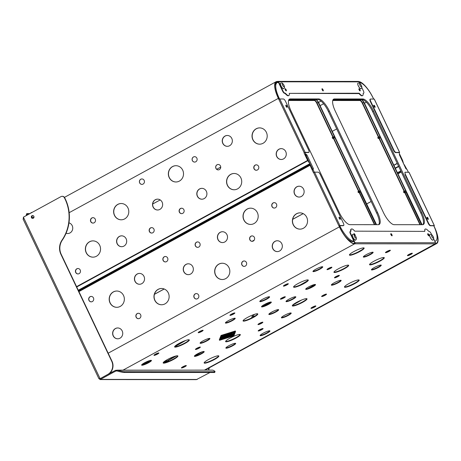 <?xml version="1.0" encoding="UTF-8"?>
<svg xmlns="http://www.w3.org/2000/svg" width="461" height="461" viewBox="0 0 461 461"><rect width="100%" height="100%" fill="white"/><g stroke="black" fill="none" stroke-linecap="round" stroke-linejoin="round"><path stroke-width="0.69" d="M283.676 88.702A3.175 1.026 -118.7 0 1 283.653 88.714A3.175 1.026 -118.7 0 1 281.233 86.42A3.175 1.026 -118.7 0 1 280.611 83.141A3.175 1.026 -118.7 0 1 280.628 83.13M355.546 240.06L355.523 240.072A1.735 0.559 -118.7 0 1 355.46 240.118A1.735 0.559 -118.7 0 1 355.154 240.077L355.154 240.077C353.034 238.251 352.146 236.389 352.481 234.499L352.504 234.488M355.523 240.072L355.569 240.048C356.624 238.654 356.48 239.968 356.203 237.363C353.835 233.358 354.29 234.407 352.521 234.476A3.175 1.026 61.3 0 0 352.913 237.288A3.175 1.026 61.3 0 0 355.195 240.054A3.175 1.026 61.3 0 0 355.569 240.048M355.506 240.083A3.175 1.026 -118.7 0 1 355.166 240.083M355.955 239.835L355.051 240.325M424.817 231.197A6.512 2.098 -118.7 0 1 425.249 229.059L424.915 229.238L424.754 231.387L354.716 231.157A6.512 2.098 61.3 0 0 351.432 229.013A6.512 2.098 61.3 0 0 351.005 231.157L350.665 231.341A6.512 2.098 61.3 0 1 351.092 229.198L351.432 229.013M355.005 242.705L435.495 242.751A0.813 0.761 -90 0 1 435.167 243.846L354.676 243.8A0.813 0.761 -90 0 0 355.005 242.705L350.758 233.756A2.714 0.876 -118.7 0 1 350.441 231.376A2.714 0.876 -118.7 0 1 350.591 231.341L351.005 231.157M435.495 242.751L433.72 239.011M431.646 234.649L431.248 233.808A2.714 0.876 61.3 0 0 429.116 231.387L428.534 231.203A6.512 2.098 -118.7 0 0 425.249 229.059M427.854 233.687A1.222 0.392 61.3 0 0 427.785 233.698A1.222 0.392 61.3 0 0 428.027 234.96A1.222 0.392 61.3 0 0 428.955 235.842A1.222 0.392 61.3 0 0 428.494 234.223A1.222 0.392 61.3 0 0 427.854 233.687M432.487 240.118A1.735 0.559 61.3 0 0 432.804 240.164A1.735 0.559 61.3 0 0 432.856 240.129M390.945 233.664A1.222 0.392 -118.7 0 1 391.585 234.2A1.222 0.392 -118.7 0 1 392.046 235.819A1.222 0.392 -118.7 0 1 391.118 234.937A1.222 0.392 -118.7 0 1 390.876 233.675A1.222 0.392 -118.7 0 1 390.945 233.664M353.996 234.442A1.222 0.392 -118.7 0 1 353.967 233.652A1.222 0.392 -118.7 0 1 354.036 233.641A1.222 0.392 -118.7 0 1 354.78 234.332A1.222 0.392 -118.7 0 1 355.235 235.525M432.902 240.1A3.175 1.026 -118.7 0 1 432.879 240.118A3.175 1.026 -118.7 0 1 430.459 237.818A3.175 1.026 -118.7 0 1 429.831 234.545A3.175 1.026 -118.7 0 1 429.854 234.534M361.032 88.743A3.175 1.026 -118.7 0 1 361.009 88.76A3.175 1.026 -118.7 0 1 358.589 86.461A3.175 1.026 -118.7 0 1 357.961 83.187A3.175 1.026 -118.7 0 1 357.984 83.176M221.418 339.008L223.908 338.236M230.731 336.104L232.373 335.591L233.594 332.537M222.911 337.861L222.605 338.288M224.951 337.181L225.412 336.576M226.478 335.988L225.492 336.709M229.042 334.963L229.48 335.101L232.379 333.286L232.252 333.021L229.734 334.023M227.354 336.369L226.086 336.939M232.315 333.424L227.878 335.827M224.87 335.256L222.352 337.164M224.801 336.38L226.115 335.66M227.388 334.605L228.126 334.242M229.613 333.776L229.745 334.046L226.046 335.66L227.803 335.061L224.444 336.905L223.712 337.204L224.616 336.438L222.433 337.901L222.617 337.296M220.439 339.544L220.986 339.377M232.742 335.706L233.139 335.585L234.568 332.001M222.386 335.804L221.038 339.486L222.277 335.833M227.642 337.083L231.295 335.539L229.941 336.582L232.488 335.038L230.016 336.052L232.453 334.381L226.207 337.642L230.863 335.389L227.699 337.21M227.746 334.934L228.149 334.778M222.3 337.602L222.427 337.861C220.98 339.071 226.991 335.723 229.013 334.6L229.503 333.816M233.266 335.844L220.3 339.89L221.879 335.96L234.833 331.92L233.139 335.585M235.571 331.517L235.323 330.992L221.055 335.441L221.303 335.965L219.563 340.293L233.842 335.839L235.571 331.517L221.303 335.965M221.055 335.441L219.315 339.774L219.563 340.293M232.5 335.85L221.28 339.354L222.646 335.954L233.854 332.456L232.373 335.591M221.038 339.486L232.684 335.85L234.096 332.323L222.456 335.954M223.648 336.472L226.161 335.17L223.648 336.472M226.161 335.17L225.832 335.291M222.369 337.198L227.198 334.651L222.369 337.198L222.231 336.922M226.87 335.078L227.152 334.548M226.495 336.841L226.622 337.1L223.937 338.288L225.792 337.769L232.436 334.127L232.407 333.614M227.29 336.23L227.959 336.369L226.622 337.1M228.869 335.28L227.382 336.432M230.846 334.45L229.353 335.596M225.302 336.634L222.726 338.547L229.1 335.084M222.554 338.253L222.726 338.547M224.346 337.556L224.709 337.319M232.252 333.021L225.014 337.314M426.961 218.22L427.866 217.725M426.949 217.494A1.222 0.392 -118.7 0 1 427.416 217.972L427.416 217.967A1.354 0.438 -118.7 0 1 427.324 218.399A1.354 0.438 -118.7 0 1 427.226 218.416M390.795 234.632L391.694 234.142M390.784 233.906A1.222 0.392 -118.7 0 1 391.245 234.384A1.354 0.438 -118.7 0 1 391.153 234.816A1.354 0.438 -118.7 0 1 391.061 234.833M405.006 172.397L405.167 174.811L428.217 223.355C428.972 224.818 429.681 225.625 430.349 225.769L433.784 225.775A17.639 5.682 -118.7 0 1 435.697 240.907A17.639 5.682 -118.7 0 1 434.729 241.143M353.818 241.097L353.42 241.097A17.639 5.682 -118.7 0 1 339.74 225.717M354.054 241.587L352.521 241.587L353.42 241.097M399.341 154.614L405.859 168.611L407.098 169.579L408.354 172.212M399.393 154.585L399.785 154.585M399.122 152.781L399.572 152.407L395.936 152.407A2.714 0.876 -118.7 0 1 393.809 149.986L393.469 150.171A2.714 0.876 61.3 0 0 395.601 152.591L399.036 152.591L399.814 154.579M393.469 150.171L370.419 101.633L370.759 101.449A2.714 0.876 -118.7 0 1 370.442 99.069A2.714 0.876 -118.7 0 1 370.592 99.029L374.263 99.109M370.258 99.213A2.714 0.876 61.3 0 0 370.102 99.253A2.714 0.876 61.3 0 0 370.419 101.633M359.424 82.531A17.639 5.682 -118.7 0 1 373.231 98.251L373.606 99.034M363.182 93.41A2.714 0.876 61.3 0 0 363.331 93.376L363.671 93.191A2.714 0.876 -118.7 0 1 363.516 93.226L363.107 93.41L363.516 93.226M359.056 93.595L359.154 93.226L289.289 93.37L359.056 93.595A6.512 2.098 61.3 0 0 362.34 95.738L362.68 95.554A6.512 2.098 61.3 0 0 363.107 93.41M289.289 93.37A6.512 2.098 -118.7 0 1 288.857 95.513L288.517 95.698A6.512 2.098 -118.7 0 1 285.232 93.554L285.572 93.364L285.232 93.554M284.644 93.364A2.714 0.876 -118.7 0 1 282.518 90.95L278.271 82A0.409 0.38 -90 0 0 277.758 81.822L277.585 81.459A0.813 0.761 90 0 1 278.605 81.816L282.858 90.759A2.714 0.876 61.3 0 0 284.984 93.18L284.644 93.364L284.99 93.364M279.579 99.017L279.187 98.199A17.639 5.682 -118.7 0 1 277.113 82.721A17.639 5.682 -118.7 0 1 278.104 82.484L278.502 82.484M275.54 82.819L277.366 81.822L277.194 81.459A18.993 6.12 61.3 0 0 276.122 81.718A18.993 6.12 61.3 0 0 278.358 98.383L304.162 152.724L305.136 152.355L308.766 152.355A2.714 0.876 61.3 0 0 308.922 152.32L308.582 152.505A2.714 0.876 -118.7 0 1 308.426 152.539L304.796 152.539L304.081 153L307.602 160.416L310.074 163.972A0.432 0.403 90 0 1 309.901 164.56L309.809 164.606A0.432 0.403 -90 0 0 309.648 164.767M306.133 154.533L305.234 155.023L306.133 154.533L304.992 152.539M309.959 163.741L306.052 155.507L306.951 155.017L306.53 154.533M306.951 155.017L313.382 168.559L312.57 169.279M314.327 172.201L313.059 169.521L313.382 168.559M373.525 111.061L421.746 212.613A13.565 4.374 61.3 0 1 423.342 224.513A13.565 4.374 61.3 0 1 422.576 224.697L394.109 224.68A13.565 4.374 61.3 0 1 383.46 212.59L335.239 111.038A13.565 4.374 61.3 0 1 333.643 99.138A13.565 4.374 61.3 0 1 334.409 98.954L362.876 98.971L361.977 99.461A13.565 4.374 -118.7 0 1 372.621 111.556L373.525 111.061A13.565 4.374 61.3 0 0 362.876 98.971M329.35 111.038L377.571 212.584L376.666 213.08L328.451 111.527L329.35 111.038A13.565 4.374 61.3 0 0 318.701 98.942L317.802 99.438A13.565 4.374 -118.7 0 1 328.451 111.527M317.802 99.438L289.329 99.42L290.234 98.931A13.565 4.374 61.3 0 0 289.468 99.109A13.565 4.374 61.3 0 0 291.064 111.015L339.284 212.567A13.565 4.374 61.3 0 0 349.934 224.657L378.4 224.674A13.565 4.374 61.3 0 0 379.167 224.49A13.565 4.374 61.3 0 0 377.571 212.584M290.234 98.931L318.701 98.942M339.457 217.909A1.354 0.438 -118.7 0 1 339.365 218.347A1.354 0.438 -118.7 0 1 339.279 218.364M391.245 234.384L391.804 235.778M427.416 217.967L427.975 219.367M344.793 235.761A17.639 5.682 61.3 0 0 352.521 241.587M312.973 169.072L312.085 169.544L312.99 169.049M312.483 169.049L310.103 164.041M305.626 155.029L306.052 155.507M277.113 82.721L276.208 83.216A17.639 5.682 61.3 0 0 274.883 85.919M421.746 212.613L420.841 213.103A13.565 4.374 -118.7 0 1 422.846 224.68M420.841 213.103L372.621 111.556M361.977 99.461L333.505 99.443L334.409 98.954M376.666 213.08A13.565 4.374 -118.7 0 1 378.671 224.657M427.704 234.655L428.609 234.159M427.693 233.929A1.222 0.392 -118.7 0 1 428.154 234.407L428.154 234.407A1.354 0.438 -118.7 0 1 428.062 234.833A1.354 0.438 -118.7 0 1 427.969 234.851M428.154 234.407L428.713 235.802M427.75 217.788A1.222 0.392 61.3 0 0 427.117 217.246A1.222 0.392 61.3 0 0 427.047 217.264A1.222 0.392 61.3 0 0 427.284 218.526A1.222 0.392 61.3 0 0 428.217 219.407A1.222 0.392 61.3 0 0 427.75 217.788M409.005 172.293L405.34 172.212A2.714 0.876 61.3 0 0 405.184 172.247A2.714 0.876 61.3 0 0 405.507 174.633L428.551 223.17A2.714 0.876 61.3 0 0 430.683 225.59L434.314 225.59L433.934 225.959L434.395 226.927A18.993 6.12 61.3 0 1 436.63 243.592L205.041 370.125M350.256 231.526A2.714 0.876 61.3 0 0 350.101 231.56A2.714 0.876 61.3 0 0 350.423 233.94L354.67 242.889A0.409 0.38 90 0 1 354.503 243.437L354.676 243.8L123.162 370.079M354.642 234.868A1.222 0.392 61.3 0 0 353.875 233.883M374.77 107.309A1.222 0.392 61.3 0 0 374.436 106.284A1.222 0.392 61.3 0 0 373.75 105.442M321.962 88.979A1.222 0.392 -118.7 0 1 322.654 89.814A1.222 0.392 -118.7 0 1 322.988 90.846M285.054 88.956A1.222 0.392 -118.7 0 1 285.739 89.791A1.222 0.392 -118.7 0 1 286.074 90.823M359.897 90.869A1.222 0.392 61.3 0 0 359.563 89.837A1.222 0.392 61.3 0 0 358.877 88.996M285.791 105.39A1.222 0.392 -118.7 0 1 286.483 106.232A1.222 0.392 -118.7 0 1 286.817 107.263M27.015 215.189L27.516 213.777L29.602 213.777M208.268 370.131A9.767 9.105 -90 0 0 208.989 367.976M212.602 370.131L117.117 370.154L116.881 370.932L116.137 370.978L115.792 370.252L212.602 370.131M115.792 370.252A9.767 1.608 154.6 0 0 112.277 372.015L100.106 378.671L100.452 379.397L99.939 379.57L196.38 379.628L209.415 372.799A9.767 1.608 154.6 0 0 209.922 372.517M209.317 367.792A9.767 9.105 90 0 1 208.562 370.131M215.01 371.56L214.774 372.332A9.767 1.089 -163.1 0 1 214.088 372.517L124.366 372.465L124.597 371.693L214.325 371.745A9.767 1.089 16.9 0 0 215.01 371.56A9.767 1.089 16.9 0 0 212.999 370.212M29.936 213.593L26.778 213.593L26.173 215.494A0.813 0.761 90 0 1 26.104 215.685M197.245 379.449L100.452 379.397L99 378.683L100.083 378.619L99.582 378.723M100.452 379.397L112.622 372.742A9.767 1.608 -25.4 0 1 116.137 370.978L116.881 370.932A9.767 1.089 16.9 0 0 124.366 372.465M109.101 373.756A9.767 9.105 -90 0 0 112.023 361.291L61.215 254.339A13.565 12.649 90 0 1 62.298 240.135A39.076 36.431 -90 0 0 64.644 197.688A2.714 2.53 -90 0 0 62.442 196.317L62.149 196.317A2.714 2.53 90 0 1 64.35 197.688A39.076 36.431 90 0 1 62.005 240.135A13.565 12.649 -90 0 0 60.921 254.339L111.729 361.291A9.767 9.105 90 0 1 107.747 374.43L107.862 374.43M23.315 219.361L23.39 217.171L61.002 196.611A2.714 2.53 90 0 1 62.149 196.317M32.812 215.546A1.441 1.343 -90 0 0 32.812 218.405M31.469 217.627A1.441 1.343 90 0 1 32.668 215.535A1.441 1.343 90 0 1 34.005 216.975A1.441 1.343 90 0 1 31.469 217.627M99.674 378.314L100.106 378.671L99.674 378.314M100.198 378.619L107.747 374.43M124.597 371.693A9.767 1.089 -163.1 0 1 117.117 370.154M32.241 215.76A18.993 6.12 61.3 0 0 31.965 216.889M397.883 173.382L401.139 171.607M398.039 173.705L401.289 171.924M406.723 169.106L404.291 164.71L405.968 168.761M312.005 169.366A0.542 0.507 -90 0 0 312.132 168.703L311.982 168.703A0.542 0.507 90 0 1 311.953 169.25M311.982 168.703L310.103 165.366L313.313 172.437L309.861 164.652L312.132 168.703M406.118 168.761L404.487 165.067L406.567 169.095M113.325 291.911A8.142 7.589 90 0 1 116.771 291.029A8.142 7.589 90 0 1 124.355 299.172A8.142 7.589 90 0 1 116.766 307.308A8.142 7.589 90 0 1 109.39 301.068A8.142 7.589 90 0 1 113.325 291.911M116.846 291.029A8.142 7.589 -90 0 0 113.469 291.911A8.142 7.589 -90 0 0 109.528 301.027A8.142 7.589 -90 0 0 116.835 307.308M296.515 213.743A8.142 7.589 90 0 1 299.967 212.855A8.142 7.589 90 0 1 307.55 221.003A8.142 7.589 90 0 1 299.955 229.14A8.142 7.589 90 0 1 292.579 222.894A8.142 7.589 90 0 1 296.515 213.743M300.042 212.855A8.142 7.589 -90 0 0 296.665 213.743A8.142 7.589 -90 0 0 292.723 222.859A8.142 7.589 -90 0 0 300.03 229.134M137.188 274.001A5.428 5.059 90 0 1 139.487 273.413A5.428 5.059 90 0 1 144.541 278.842A5.428 5.059 90 0 1 139.476 284.264A5.428 5.059 90 0 1 134.56 280.104A5.428 5.059 90 0 1 137.188 274.001M139.556 273.413A5.428 5.059 -90 0 0 137.332 274.001A5.428 5.059 -90 0 0 134.698 280.069A5.428 5.059 -90 0 0 139.55 284.264M220.168 232.315A5.428 5.059 90 0 1 222.467 231.727A5.428 5.059 90 0 1 227.521 237.156A5.428 5.059 90 0 1 222.461 242.578A5.428 5.059 90 0 1 217.54 238.418A5.428 5.059 90 0 1 220.168 232.315M222.536 231.727A5.428 5.059 -90 0 0 220.312 232.315A5.428 5.059 -90 0 0 217.678 238.383A5.428 5.059 -90 0 0 222.53 242.578M115.388 328.549A5.428 5.059 90 0 1 117.688 327.955A5.428 5.059 90 0 1 122.741 333.384A5.428 5.059 90 0 1 117.682 338.806A5.428 5.059 90 0 1 112.761 334.646A5.428 5.059 90 0 1 115.388 328.549M117.762 327.955A5.428 5.059 -90 0 0 115.532 328.549A5.428 5.059 -90 0 0 112.905 334.611A5.428 5.059 -90 0 0 117.751 338.806M90.051 296.711A2.714 2.53 90 0 1 93.727 299.131A2.714 2.53 90 0 1 88.737 299.765A2.714 2.53 90 0 1 90.051 296.711M91.272 296.417A2.714 2.53 -90 0 0 88.875 299.725A2.714 2.53 -90 0 0 91.272 301.84M196.478 242.215A2.714 2.53 90 0 1 200.155 244.635A2.714 2.53 90 0 1 195.164 245.269A2.714 2.53 90 0 1 196.478 242.215M197.7 241.921A2.714 2.53 -90 0 0 195.303 245.229A2.714 2.53 -90 0 0 197.694 247.35M250.968 236.193A2.714 2.53 90 0 1 254.645 238.614A2.714 2.53 90 0 1 249.655 239.247A2.714 2.53 90 0 1 250.968 236.193M252.19 235.899A2.714 2.53 -90 0 0 249.793 239.207A2.714 2.53 -90 0 0 252.184 241.328M242.993 261.26A2.714 2.53 90 0 1 246.67 263.68A2.714 2.53 90 0 1 241.679 264.309A2.714 2.53 90 0 1 242.993 261.26M244.215 260.966A2.714 2.53 -90 0 0 241.818 264.274A2.714 2.53 -90 0 0 244.215 266.389M195.193 293.87A2.714 2.53 90 0 1 198.87 296.29A2.714 2.53 90 0 1 193.879 296.924A2.714 2.53 90 0 1 195.193 293.87M196.415 293.576A2.714 2.53 -90 0 0 194.018 296.884A2.714 2.53 -90 0 0 196.409 299.005M137.234 313.566A2.714 2.53 90 0 1 140.91 315.987A2.714 2.53 90 0 1 135.92 316.615A2.714 2.53 90 0 1 137.234 313.566M138.456 313.273A2.714 2.53 -90 0 0 136.058 316.574A2.714 2.53 -90 0 0 138.45 318.695M273.091 202.938A2.714 2.53 90 0 1 276.773 205.352A2.714 2.53 90 0 1 271.783 205.986A2.714 2.53 90 0 1 273.091 202.938M274.318 202.638A2.714 2.53 -90 0 0 271.921 205.946A2.714 2.53 -90 0 0 274.312 208.067M164.22 256.794A2.714 2.53 90 0 1 167.896 259.215A2.714 2.53 90 0 1 162.906 259.848A2.714 2.53 90 0 1 164.22 256.794M165.441 256.5A2.714 2.53 -90 0 0 163.044 259.808A2.714 2.53 -90 0 0 165.441 261.929M274.987 241.345A5.428 5.059 90 0 1 277.286 240.751A5.428 5.059 90 0 1 282.339 246.18A5.428 5.059 90 0 1 277.28 251.608A5.428 5.059 90 0 1 272.365 247.442A5.428 5.059 90 0 1 274.987 241.345M277.361 240.751A5.428 5.059 -90 0 0 275.136 241.345A5.428 5.059 -90 0 0 272.503 247.407A5.428 5.059 -90 0 0 277.355 251.602M185.996 264.389A5.428 5.059 90 0 1 188.295 263.796A5.428 5.059 90 0 1 193.349 269.224A5.428 5.059 90 0 1 188.284 274.652A5.428 5.059 90 0 1 183.369 270.486A5.428 5.059 90 0 1 185.996 264.389M188.365 263.796A5.428 5.059 -90 0 0 186.14 264.389A5.428 5.059 -90 0 0 183.507 270.451A5.428 5.059 -90 0 0 188.359 274.652M296.786 186.797A5.428 5.059 90 0 1 299.085 186.209A5.428 5.059 90 0 1 304.139 191.638A5.428 5.059 90 0 1 299.08 197.06A5.428 5.059 90 0 1 294.158 192.9A5.428 5.059 90 0 1 296.786 186.797M299.16 186.209A5.428 5.059 -90 0 0 296.93 186.803A5.428 5.059 -90 0 0 294.297 192.865A5.428 5.059 -90 0 0 299.149 197.06M218.802 264.124A8.142 7.589 90 0 1 222.248 263.237A8.142 7.589 90 0 1 229.837 271.385A8.142 7.589 90 0 1 222.242 279.516A8.142 7.589 90 0 1 214.866 273.275A8.142 7.589 90 0 1 218.802 264.124M222.323 263.237A8.142 7.589 -90 0 0 218.946 264.124A8.142 7.589 -90 0 0 215.005 273.235A8.142 7.589 -90 0 0 222.317 279.516M158.106 289.37A8.142 7.589 90 0 1 161.557 288.482A8.142 7.589 90 0 1 169.141 296.625A8.142 7.589 90 0 1 161.546 304.761A8.142 7.589 90 0 1 154.17 298.521A8.142 7.589 90 0 1 158.106 289.37M161.632 288.482A8.142 7.589 -90 0 0 158.256 289.37A8.142 7.589 -90 0 0 154.314 298.48A8.142 7.589 -90 0 0 161.621 304.761M247.159 209.04A8.142 7.589 90 0 1 250.605 208.159A8.142 7.589 90 0 1 258.189 216.301A8.142 7.589 90 0 1 250.6 224.438A8.142 7.589 90 0 1 243.224 218.197A8.142 7.589 90 0 1 247.159 209.04M250.68 208.159A8.142 7.589 -90 0 0 247.303 209.046A8.142 7.589 -90 0 0 243.362 218.157A8.142 7.589 -90 0 0 250.669 224.438M353.841 251.568A8.142 1.337 -25.4 0 1 364.138 248.076A8.142 1.337 -25.4 0 1 357.356 252.778A8.142 1.337 -25.4 0 1 349.432 255.06A8.142 1.337 -25.4 0 1 353.841 251.568M349.426 254.841A8.142 1.337 154.6 0 0 357.189 252.415A8.142 1.337 154.6 0 0 363.971 247.932M167.585 359.471A8.142 1.337 -25.4 0 1 177.883 355.978A8.142 1.337 -25.4 0 1 171.1 360.681A8.142 1.337 -25.4 0 1 163.171 362.963A8.142 1.337 -25.4 0 1 167.585 359.471M163.171 362.744A8.142 1.337 154.6 0 0 170.927 360.318A8.142 1.337 154.6 0 0 177.71 355.84M338.368 268.821A8.142 1.337 -25.4 0 1 348.666 265.329A8.142 1.337 -25.4 0 1 341.883 270.031A8.142 1.337 -25.4 0 1 333.96 272.313A8.142 1.337 -25.4 0 1 338.368 268.821M333.954 272.094A8.142 1.337 154.6 0 0 341.71 269.668A8.142 1.337 154.6 0 0 348.493 265.19M296.717 302.335A8.142 1.337 -25.4 0 1 307.014 298.843A8.142 1.337 -25.4 0 1 300.238 303.545A8.142 1.337 -25.4 0 1 292.309 305.827A8.142 1.337 -25.4 0 1 296.717 302.335M292.309 305.608A8.142 1.337 154.6 0 0 300.065 303.182A8.142 1.337 154.6 0 0 306.847 298.705M208.556 359.494A8.142 1.337 -25.4 0 1 218.854 356.007A8.142 1.337 -25.4 0 1 212.077 360.704A8.142 1.337 -25.4 0 1 204.148 362.986A8.142 1.337 -25.4 0 1 208.556 359.494M204.148 362.767A8.142 1.337 154.6 0 0 211.904 360.341A8.142 1.337 154.6 0 0 218.687 355.863M144.575 362.784A5.428 0.893 -25.4 0 1 151.439 360.456A5.428 0.893 -25.4 0 1 146.921 363.591A5.428 0.893 -25.4 0 1 141.631 365.112A5.428 0.893 -25.4 0 1 144.575 362.784M141.671 364.87A5.428 0.893 154.6 0 0 146.748 363.228A5.428 0.893 154.6 0 0 151.225 360.335M262.735 299.189A5.428 0.893 -25.4 0 1 269.599 296.861A5.428 0.893 -25.4 0 1 265.081 299.996A5.428 0.893 -25.4 0 1 259.797 301.517A5.428 0.893 -25.4 0 1 262.735 299.189M259.837 301.275A5.428 0.893 154.6 0 0 264.908 299.633A5.428 0.893 154.6 0 0 269.391 296.74M264.47 304.467A5.428 0.893 -25.4 0 1 271.333 302.145A5.428 0.893 -25.4 0 1 266.815 305.274A5.428 0.893 -25.4 0 1 261.531 306.801A5.428 0.893 -25.4 0 1 264.47 304.467M261.566 306.559A5.428 0.893 154.6 0 0 266.642 304.911A5.428 0.893 154.6 0 0 271.12 302.018M366.27 254.656A5.428 0.893 -25.4 0 1 373.139 252.328A5.428 0.893 -25.4 0 1 368.616 255.463A5.428 0.893 -25.4 0 1 363.331 256.984A5.428 0.893 -25.4 0 1 366.27 254.656M363.372 256.742A5.428 0.893 154.6 0 0 368.443 255.1A5.428 0.893 154.6 0 0 372.926 252.207M288.961 299.206A5.428 0.893 -25.4 0 1 295.824 296.878A5.428 0.893 -25.4 0 1 291.306 300.013A5.428 0.893 -25.4 0 1 286.022 301.534A5.428 0.893 -25.4 0 1 288.961 299.206M286.062 301.292A5.428 0.893 154.6 0 0 291.133 299.65A5.428 0.893 154.6 0 0 295.616 296.757M197.32 353.939A5.428 0.893 -25.4 0 1 204.183 351.61A5.428 0.893 -25.4 0 1 199.665 354.745A5.428 0.893 -25.4 0 1 194.381 356.267A5.428 0.893 -25.4 0 1 197.32 353.939M194.421 356.025A5.428 0.893 154.6 0 0 199.492 354.382A5.428 0.893 154.6 0 0 203.969 351.489M228.806 345.756A5.428 0.893 -25.4 0 1 235.669 343.428A5.428 0.893 -25.4 0 1 231.151 346.563A5.428 0.893 -25.4 0 1 225.867 348.084A5.428 0.893 -25.4 0 1 228.806 345.756M225.907 347.842A5.428 0.893 154.6 0 0 230.978 346.199A5.428 0.893 154.6 0 0 235.462 343.307M374.372 267.507A5.428 0.893 -25.4 0 1 381.235 265.179A5.428 0.893 -25.4 0 1 376.718 268.314A5.428 0.893 -25.4 0 1 371.433 269.835A5.428 0.893 -25.4 0 1 374.372 267.507M371.474 269.593A5.428 0.893 154.6 0 0 376.545 267.95A5.428 0.893 154.6 0 0 381.028 265.058M155.443 354.157A2.714 0.444 -25.4 0 1 158.878 352.993A2.714 0.444 -25.4 0 1 156.619 354.561A2.714 0.444 -25.4 0 1 153.974 355.322A2.714 0.444 -25.4 0 1 155.443 354.157M154.153 355.016A2.714 0.444 154.6 0 0 156.446 354.198A2.714 0.444 154.6 0 0 158.526 352.942M231.416 314.154A2.714 0.444 -25.4 0 1 234.851 312.99A2.714 0.444 -25.4 0 1 232.592 314.558A2.714 0.444 -25.4 0 1 229.947 315.318A2.714 0.444 -25.4 0 1 231.416 314.154M230.125 315.013A2.714 0.444 154.6 0 0 232.419 314.195A2.714 0.444 154.6 0 0 234.505 312.933M328.463 268.429A2.714 0.444 -25.4 0 1 331.897 267.265A2.714 0.444 -25.4 0 1 329.638 268.832A2.714 0.444 -25.4 0 1 326.993 269.593A2.714 0.444 -25.4 0 1 328.463 268.429M327.172 269.287A2.714 0.444 154.6 0 0 329.465 268.469A2.714 0.444 154.6 0 0 331.545 267.207M196.887 348.268A2.714 0.444 -25.4 0 1 200.322 347.104A2.714 0.444 -25.4 0 1 198.063 348.672A2.714 0.444 -25.4 0 1 195.418 349.432A2.714 0.444 -25.4 0 1 196.887 348.268M195.597 349.127A2.714 0.444 154.6 0 0 197.89 348.309A2.714 0.444 154.6 0 0 199.976 347.047M386.917 251.464A2.714 0.444 -25.4 0 1 390.352 250.3A2.714 0.444 -25.4 0 1 388.093 251.867A2.714 0.444 -25.4 0 1 385.448 252.628A2.714 0.444 -25.4 0 1 386.917 251.464M385.627 252.323A2.714 0.444 154.6 0 0 387.92 251.504A2.714 0.444 154.6 0 0 390.006 250.242M182.879 366.754A2.714 0.444 -25.4 0 1 186.313 365.59A2.714 0.444 -25.4 0 1 184.054 367.158A2.714 0.444 -25.4 0 1 181.409 367.918A2.714 0.444 -25.4 0 1 182.879 366.754M181.588 367.613A2.714 0.444 154.6 0 0 183.881 366.795A2.714 0.444 154.6 0 0 185.967 365.533M323.075 295.322A2.714 0.444 -25.4 0 1 326.503 294.158A2.714 0.444 -25.4 0 1 324.244 295.726A2.714 0.444 -25.4 0 1 321.605 296.486A2.714 0.444 -25.4 0 1 323.075 295.322M321.778 296.181A2.714 0.444 154.6 0 0 324.071 295.363A2.714 0.444 154.6 0 0 326.158 294.101M408.907 254.437A2.714 0.444 -25.4 0 1 412.341 253.273A2.714 0.444 -25.4 0 1 410.083 254.841A2.714 0.444 -25.4 0 1 407.438 255.601A2.714 0.444 -25.4 0 1 408.907 254.437M407.616 255.296A2.714 0.444 154.6 0 0 409.91 254.478A2.714 0.444 154.6 0 0 411.99 253.216M312.425 307.153A2.714 0.444 -25.4 0 1 315.86 305.989A2.714 0.444 -25.4 0 1 313.601 307.556A2.714 0.444 -25.4 0 1 310.956 308.317A2.714 0.444 -25.4 0 1 312.425 307.153M311.135 308.011A2.714 0.444 154.6 0 0 313.428 307.193A2.714 0.444 154.6 0 0 315.508 305.931M259.652 329.759A2.714 0.444 -25.4 0 1 263.087 328.595A2.714 0.444 -25.4 0 1 260.822 330.162A2.714 0.444 -25.4 0 1 258.183 330.923A2.714 0.444 -25.4 0 1 259.652 329.759M258.356 330.618A2.714 0.444 154.6 0 0 260.655 329.799A2.714 0.444 154.6 0 0 262.735 328.537M259.434 323.397A2.714 0.444 -25.4 0 1 262.868 322.233A2.714 0.444 -25.4 0 1 260.609 323.801A2.714 0.444 -25.4 0 1 257.964 324.561A2.714 0.444 -25.4 0 1 259.434 323.397M258.143 324.256A2.714 0.444 154.6 0 0 260.436 323.438A2.714 0.444 154.6 0 0 262.522 322.176M335.936 276.588A2.714 0.444 -25.4 0 1 339.371 275.424A2.714 0.444 -25.4 0 1 337.112 276.992A2.714 0.444 -25.4 0 1 334.467 277.752A2.714 0.444 -25.4 0 1 335.936 276.588M334.646 277.447A2.714 0.444 154.6 0 0 336.939 276.629A2.714 0.444 154.6 0 0 339.025 275.367M281.878 297.962A2.714 0.444 -25.4 0 1 285.307 296.798A2.714 0.444 -25.4 0 1 283.048 298.365A2.714 0.444 -25.4 0 1 280.403 299.126A2.714 0.444 -25.4 0 1 281.878 297.962M280.582 298.82A2.714 0.444 154.6 0 0 282.875 298.002A2.714 0.444 154.6 0 0 284.961 296.74M284.881 284.938A2.714 0.444 -25.4 0 1 288.315 283.774A2.714 0.444 -25.4 0 1 286.056 285.342A2.714 0.444 -25.4 0 1 283.411 286.102A2.714 0.444 -25.4 0 1 284.881 284.938M283.584 285.797A2.714 0.444 154.6 0 0 285.883 284.979A2.714 0.444 154.6 0 0 287.964 283.722M199.671 331.499A2.714 0.444 -25.4 0 1 203.105 330.335A2.714 0.444 -25.4 0 1 200.846 331.903A2.714 0.444 -25.4 0 1 198.201 332.663A2.714 0.444 -25.4 0 1 199.671 331.499M198.38 332.358A2.714 0.444 154.6 0 0 200.673 331.54A2.714 0.444 154.6 0 0 202.754 330.278M263.064 333.263A5.428 0.893 -25.4 0 1 269.933 330.935A5.428 0.893 -25.4 0 1 265.409 334.069A5.428 0.893 -25.4 0 1 260.125 335.591A5.428 0.893 -25.4 0 1 263.064 333.263M260.165 335.354A5.428 0.893 154.6 0 0 265.242 333.706A5.428 0.893 154.6 0 0 269.72 330.814M284.333 315.416A5.428 0.893 -25.4 0 1 291.202 313.088A5.428 0.893 -25.4 0 1 286.684 316.223A5.428 0.893 -25.4 0 1 281.394 317.744A5.428 0.893 -25.4 0 1 284.333 315.416M281.435 317.502A5.428 0.893 154.6 0 0 286.512 315.86A5.428 0.893 154.6 0 0 290.989 312.967M334.288 282.749A5.428 0.893 -25.4 0 1 341.152 280.426A5.428 0.893 -25.4 0 1 336.634 283.561A5.428 0.893 -25.4 0 1 331.35 285.082A5.428 0.893 -25.4 0 1 334.288 282.749M331.39 284.84A5.428 0.893 154.6 0 0 336.461 283.198A5.428 0.893 154.6 0 0 340.938 280.305M271.783 312.062A5.428 0.893 -25.4 0 1 278.646 309.734A5.428 0.893 -25.4 0 1 274.128 312.869A5.428 0.893 -25.4 0 1 268.844 314.39A5.428 0.893 -25.4 0 1 271.783 312.062M268.884 314.148A5.428 0.893 154.6 0 0 273.955 312.506A5.428 0.893 154.6 0 0 278.438 309.613M308.64 286.926A5.428 0.893 -25.4 0 1 315.503 284.598A5.428 0.893 -25.4 0 1 310.985 287.733A5.428 0.893 -25.4 0 1 305.701 289.254A5.428 0.893 -25.4 0 1 308.64 286.926M305.741 289.018A5.428 0.893 154.6 0 0 310.812 287.37A5.428 0.893 154.6 0 0 315.295 284.477M203.03 340.869A5.428 0.893 -25.4 0 1 209.893 338.547A5.428 0.893 -25.4 0 1 205.375 341.676A5.428 0.893 -25.4 0 1 200.086 343.203A5.428 0.893 -25.4 0 1 203.03 340.869M200.126 342.961A5.428 0.893 154.6 0 0 205.203 341.319A5.428 0.893 154.6 0 0 209.68 338.426M228.345 320.666A5.428 0.893 -25.4 0 1 235.208 318.338A5.428 0.893 -25.4 0 1 230.69 321.473A5.428 0.893 -25.4 0 1 225.4 322.994A5.428 0.893 -25.4 0 1 228.345 320.666M225.441 322.752A5.428 0.893 154.6 0 0 230.517 321.11A5.428 0.893 154.6 0 0 234.995 318.217M315.894 269.178A5.428 0.893 -25.4 0 1 322.758 266.85A5.428 0.893 -25.4 0 1 318.24 269.985A5.428 0.893 -25.4 0 1 312.956 271.506A5.428 0.893 -25.4 0 1 315.894 269.178M312.996 271.264A5.428 0.893 154.6 0 0 318.067 269.622A5.428 0.893 154.6 0 0 322.55 266.729M348.879 283.607A8.142 1.337 -25.4 0 1 359.177 280.115A8.142 1.337 -25.4 0 1 352.394 284.817A8.142 1.337 -25.4 0 1 344.471 287.099A8.142 1.337 -25.4 0 1 348.879 283.607M344.465 286.88A8.142 1.337 154.6 0 0 352.221 284.454A8.142 1.337 154.6 0 0 359.004 279.977M373.975 261.197A8.142 1.337 -25.4 0 1 384.272 257.705A8.142 1.337 -25.4 0 1 377.49 262.407A8.142 1.337 -25.4 0 1 369.561 264.689A8.142 1.337 -25.4 0 1 373.975 261.197M369.561 264.47A8.142 1.337 154.6 0 0 377.317 262.044A8.142 1.337 154.6 0 0 384.099 257.566M230.027 338.109A8.142 1.337 -25.4 0 1 240.325 334.623A8.142 1.337 -25.4 0 1 233.543 339.319A8.142 1.337 -25.4 0 1 225.619 341.607A8.142 1.337 -25.4 0 1 230.027 338.109M225.613 341.382A8.142 1.337 154.6 0 0 233.37 338.956A8.142 1.337 154.6 0 0 240.152 334.479M247.488 317.445A8.142 1.337 -25.4 0 1 257.785 313.953A8.142 1.337 -25.4 0 1 251.009 318.655A8.142 1.337 -25.4 0 1 243.08 320.937A8.142 1.337 -25.4 0 1 247.488 317.445M243.074 320.718A8.142 1.337 154.6 0 0 250.836 318.292A8.142 1.337 154.6 0 0 257.618 313.814M298.002 283.59A8.142 1.337 -25.4 0 1 308.3 280.104A8.142 1.337 -25.4 0 1 301.517 284.8A8.142 1.337 -25.4 0 1 293.594 287.088A8.142 1.337 -25.4 0 1 298.002 283.59M293.588 286.863A8.142 1.337 154.6 0 0 301.35 284.437A8.142 1.337 154.6 0 0 308.132 279.96M179.024 343.445A8.142 1.337 -25.4 0 1 189.321 339.959A8.142 1.337 -25.4 0 1 182.539 344.655A8.142 1.337 -25.4 0 1 174.615 346.937A8.142 1.337 -25.4 0 1 179.024 343.445M174.61 346.718A8.142 1.337 154.6 0 0 182.372 344.292A8.142 1.337 154.6 0 0 189.154 339.815M401.318 171.988L398.068 173.768M435.167 243.846L204.442 370.125M435.559 243.846A18.993 6.12 61.3 0 0 436.63 243.592M434.907 228.385A18.59 5.987 -118.7 0 1 436.434 243.235A18.59 5.987 -118.7 0 1 435.501 243.483M343.353 223.118A2.714 0.876 -118.7 0 1 343.67 225.498A2.714 0.876 -118.7 0 1 343.52 225.533L339.884 225.533L338.916 225.902L313.572 172.523L314.54 172.155L318.171 172.16A2.714 0.876 -118.7 0 1 320.303 174.575L343.353 223.118M343.52 225.533L343.18 225.717A2.714 0.876 61.3 0 0 343.336 225.683L343.67 225.498M343.18 225.717L339.55 225.717L339.06 225.902L339.521 226.87A18.59 5.987 61.3 0 0 354.111 243.437L354.111 243.892M340.022 219.309A1.222 0.392 61.3 0 0 339.688 218.278A1.222 0.392 61.3 0 0 339.002 217.436M354.284 243.8A18.993 6.12 -118.7 0 1 339.377 226.87L339.06 225.902M339.163 217.194A1.222 0.392 -118.7 0 1 340.074 218.186A1.222 0.392 -118.7 0 1 340.264 219.35A1.222 0.392 -118.7 0 1 339.336 218.468A1.222 0.392 -118.7 0 1 339.094 217.212A1.222 0.392 -118.7 0 1 339.163 217.194M354.152 243.529L354.503 243.437M111.579 372.402A18.993 6.12 -118.7 0 1 110.968 371.9M93.03 240.878A8.142 7.589 -90 0 0 85.51 249.015A8.142 7.589 -90 0 0 93.024 257.157M96.401 256.27A8.142 7.589 90 0 1 92.949 257.157A8.142 7.589 90 0 1 85.366 249.015A8.142 7.589 90 0 1 92.961 240.878A8.142 7.589 90 0 1 100.337 247.119A8.142 7.589 90 0 1 96.401 256.27M259.693 127.893A8.142 7.589 -90 0 0 252.173 136.024A8.142 7.589 -90 0 0 259.681 144.172M263.058 143.285A8.142 7.589 90 0 1 259.606 144.172A8.142 7.589 90 0 1 252.023 136.024A8.142 7.589 90 0 1 259.618 127.893A8.142 7.589 90 0 1 266.994 134.134A8.142 7.589 90 0 1 263.058 143.285M121.716 235.836A5.428 5.059 -90 0 0 116.725 241.259A5.428 5.059 -90 0 0 121.71 246.693M123.934 246.099A5.428 5.059 90 0 1 121.635 246.693A5.428 5.059 90 0 1 116.575 241.259A5.428 5.059 90 0 1 121.641 235.836A5.428 5.059 90 0 1 126.556 239.997A5.428 5.059 90 0 1 123.934 246.099M201.935 188.347A5.428 5.059 -90 0 0 196.951 193.77A5.428 5.059 -90 0 0 201.93 199.204M204.16 198.61A5.428 5.059 90 0 1 201.86 199.204A5.428 5.059 90 0 1 196.801 193.77A5.428 5.059 90 0 1 201.866 188.347A5.428 5.059 90 0 1 206.782 192.508A5.428 5.059 90 0 1 204.16 198.61M66.096 233.203A5.428 5.059 -90 0 0 67.761 233.531M68.971 222.853A5.428 5.059 90 0 1 72.723 227.521A5.428 5.059 90 0 1 69.991 232.943A5.428 5.059 90 0 1 67.692 233.531A5.428 5.059 90 0 1 66.073 233.249M78.024 268.515A2.714 2.53 -90 0 0 78.018 273.938M79.096 273.644A2.714 2.53 90 0 1 75.42 271.224A2.714 2.53 90 0 1 80.41 270.595A2.714 2.53 90 0 1 79.096 273.644M181.692 208.216A2.714 2.53 -90 0 0 181.686 213.639M182.763 213.345A2.714 2.53 90 0 1 179.087 210.925A2.714 2.53 90 0 1 184.077 210.297A2.714 2.53 90 0 1 182.763 213.345M218.272 164.473A2.714 2.53 -90 0 0 218.266 169.902M219.344 169.608A2.714 2.53 90 0 1 215.667 167.187A2.714 2.53 90 0 1 220.658 166.554A2.714 2.53 90 0 1 219.344 169.608M194.686 156.654A2.714 2.53 -90 0 0 194.68 162.082M195.758 161.788A2.714 2.53 90 0 1 192.081 159.368A2.714 2.53 90 0 1 197.066 158.734A2.714 2.53 90 0 1 195.758 161.788M141.988 178.954A2.714 2.53 -90 0 0 141.982 184.383M143.06 184.089A2.714 2.53 90 0 1 139.383 181.669A2.714 2.53 90 0 1 144.374 181.035A2.714 2.53 90 0 1 143.06 184.089M93.059 217.667A2.714 2.53 -90 0 0 93.053 223.089M94.13 222.796A2.714 2.53 90 0 1 90.454 220.375A2.714 2.53 90 0 1 95.444 219.747A2.714 2.53 90 0 1 94.13 222.796M256.362 164.836A2.714 2.53 -90 0 0 256.356 170.259M257.434 169.965A2.714 2.53 90 0 1 253.757 167.545A2.714 2.53 90 0 1 258.748 166.917A2.714 2.53 90 0 1 257.434 169.965M151.732 227.63A2.714 2.53 -90 0 0 151.727 233.053M152.804 232.759A2.714 2.53 90 0 1 149.128 230.344A2.714 2.53 90 0 1 154.118 229.711A2.714 2.53 90 0 1 152.804 232.759M227.365 135.476A5.428 5.059 -90 0 0 222.381 140.899A5.428 5.059 -90 0 0 227.359 146.327M229.584 145.739A5.428 5.059 90 0 1 227.285 146.327A5.428 5.059 90 0 1 222.231 140.899A5.428 5.059 90 0 1 227.29 135.476A5.428 5.059 90 0 1 232.211 139.637A5.428 5.059 90 0 1 229.584 145.739M157.662 199.14A5.428 5.059 -90 0 0 152.672 204.563A5.428 5.059 -90 0 0 157.656 209.997M159.881 209.403A5.428 5.059 90 0 1 157.581 209.997A5.428 5.059 90 0 1 152.528 204.563A5.428 5.059 90 0 1 157.587 199.14A5.428 5.059 90 0 1 162.508 203.301A5.428 5.059 90 0 1 159.881 209.403M281.308 148.632A5.428 5.059 -90 0 0 276.323 154.055A5.428 5.059 -90 0 0 281.302 159.489M283.532 158.895A5.428 5.059 90 0 1 281.233 159.489A5.428 5.059 90 0 1 276.174 154.055A5.428 5.059 90 0 1 281.239 148.632A5.428 5.059 90 0 1 286.154 152.793A5.428 5.059 90 0 1 283.532 158.895M176.004 165.701A8.142 7.589 -90 0 0 168.484 173.837A8.142 7.589 -90 0 0 175.998 181.98M179.375 181.092A8.142 7.589 90 0 1 175.923 181.98A8.142 7.589 90 0 1 168.34 173.837A8.142 7.589 90 0 1 175.935 165.701A8.142 7.589 90 0 1 183.311 171.941A8.142 7.589 90 0 1 179.375 181.092M121.283 203.514A8.142 7.589 -90 0 0 113.763 211.651A8.142 7.589 -90 0 0 121.278 219.799M124.649 218.912A8.142 7.589 90 0 1 121.203 219.799A8.142 7.589 90 0 1 113.619 211.651A8.142 7.589 90 0 1 121.208 203.514A8.142 7.589 90 0 1 128.584 209.761A8.142 7.589 90 0 1 124.649 218.912M234.211 173.48A8.142 7.589 -90 0 0 226.691 181.617A8.142 7.589 -90 0 0 234.205 189.765M237.576 188.877A8.142 7.589 90 0 1 234.13 189.765A8.142 7.589 90 0 1 226.547 181.617A8.142 7.589 90 0 1 234.136 173.48A8.142 7.589 90 0 1 241.512 179.727A8.142 7.589 90 0 1 237.576 188.877M309.752 164.56A0.432 0.403 -90 0 0 309.93 163.972M304.081 153L307.752 160.416L310.074 163.972M278.934 99.288L278.507 98.383A18.59 5.993 -118.7 0 1 276.318 82.075A18.59 5.993 -118.7 0 1 277.366 81.822M284.984 93.18L285.33 93.18M308.922 152.32A2.714 0.876 61.3 0 0 308.599 149.94L285.549 101.397A2.714 0.876 61.3 0 0 283.423 98.982L279.787 98.977L278.819 99.346M288.857 95.513A6.512 2.098 -118.7 0 1 285.572 93.364M286.252 90.886A1.222 0.392 61.3 0 0 286.321 90.869A1.222 0.392 61.3 0 0 286.079 89.607A1.222 0.392 61.3 0 0 285.146 88.725A1.222 0.392 61.3 0 0 285.342 89.889A1.222 0.392 61.3 0 0 286.252 90.886M286.99 107.321A1.222 0.392 61.3 0 0 287.059 107.304A1.222 0.392 61.3 0 0 286.817 106.047A1.222 0.392 61.3 0 0 285.889 105.166A1.222 0.392 61.3 0 0 286.079 106.33A1.222 0.392 61.3 0 0 286.99 107.321M277.199 81.914L278.104 81.822M277.585 81.459L277.24 81.551M358.802 81.528A18.993 6.12 -118.7 0 1 373.387 98.435L373.669 99.034M403.623 163.903L402.626 160.468L399.825 154.573M399.71 154.637L402.482 160.468L403.202 163.027M277.931 81.372L358.428 81.418A0.813 0.761 90 0 1 359.102 81.862L359.787 83.297M359.396 93.41A6.512 2.098 61.3 0 0 362.68 95.554M361.85 87.642L363.354 90.805A2.714 0.876 -118.7 0 1 363.671 93.191M323.161 90.903A1.222 0.392 -118.7 0 1 322.251 89.912A1.222 0.392 -118.7 0 1 322.06 88.748A1.222 0.392 -118.7 0 1 322.988 89.63A1.222 0.392 -118.7 0 1 323.23 90.892A1.222 0.392 -118.7 0 1 323.161 90.903M360.07 90.926A1.222 0.392 -118.7 0 1 359.159 89.935A1.222 0.392 -118.7 0 1 358.969 88.766A1.222 0.392 -118.7 0 1 359.903 89.653A1.222 0.392 -118.7 0 1 360.139 90.909A1.222 0.392 -118.7 0 1 360.07 90.926M393.809 149.986L370.759 101.449M374.949 107.373A1.222 0.392 -118.7 0 1 374.038 106.382A1.222 0.392 -118.7 0 1 373.842 105.212A1.222 0.392 -118.7 0 1 374.776 106.093A1.222 0.392 -118.7 0 1 375.018 107.355A1.222 0.392 -118.7 0 1 374.949 107.373M365.475 86.466A18.59 5.993 61.3 0 0 359.125 81.908M252.086 317.675L251.764 317.439C251.568 316.857 252.559 315.802 254.731 314.275M252.075 316.534L255.256 315.877M314.972 284.472L307.792 288.609M362.11 99.467L364.115 102.469L422.074 224.697M404.827 190.975L403.531 191.937L403.974 192.663L404.758 192.663L406.297 191.926L405.317 191.926L404.873 191.2L405.738 190.958L380.481 137.764L379.599 137.764L379.155 137.038L380.02 136.796L363.723 102.469C362.813 100.711 361.96 99.743 361.165 99.564L333.165 99.547M404.839 190.963L403.496 191.701M377.778 137.539L379.121 136.802L377.778 137.539L378.256 138.502L380.481 137.764M332.738 100.51L359.926 100.527C360.658 100.688 361.436 101.576 362.271 103.183L362.594 103.062C361.689 101.299 360.842 100.331 360.041 100.158L332.848 100.141M164.266 361.562L168.127 361.539M167.026 361.568L167.015 361.539A0.542 0.507 -90 0 1 167.228 360.813L175.503 356.094M273.31 311.279L269.823 313.267M202.275 351.783L194.836 356.025M169.291 361.055L167.343 361.055L176.43 355.875M263.657 306.139L270.901 302.007M167.343 361.055A0.542 0.507 -90 0 0 167.072 361.539M262.563 306.456L270.181 302.111M300.428 284.863L307.205 281.003M328.336 268.953L331.321 267.247M358.278 251.879L361.822 249.856M371.174 201.509L366.679 203.946M371.151 201.469L366.662 203.9M332.358 131.293L336.709 128.93M316.557 99.438L318.563 102.44L365.089 200.633M312.374 169.383L312.183 168.985M310.224 164.865L310.028 164.444M309.031 162.341L305.557 155.029M357.949 191.672L359.292 190.935L357.949 191.672L358.422 192.64L360.75 191.897L359.764 191.897L359.321 191.171L360.191 190.935L334.934 137.741L333.833 137.499L333.574 136.773L334.473 136.773L318.171 102.44C317.266 100.682 316.413 99.714 315.618 99.541L288.995 99.524M332.231 137.516L333.574 136.773L332.231 137.516L332.704 138.479L334.934 137.741M288.563 100.486L314.379 100.498C315.111 100.659 315.889 101.547 316.719 103.16L317.047 103.034C316.142 101.276 315.289 100.308 314.494 100.135L288.672 100.118M147.088 361.557L149.79 361.557M150.551 360.986A4.339 1.4 61.3 0 1 150.557 361.015L150.597 360.623M151.116 360.323L148.989 360.807M350.758 241.12L350.06 241.518M303.211 213.639L292.677 219.35M254.132 240.25L252.155 241.328M164.231 289.007L154.418 294.325M303.159 213.61L292.689 219.292M254.19 240.169L252.063 241.322M164.174 288.984L154.435 294.262M152.7 203.987L160.203 199.924M216.722 169.273L220.721 167.101M165.217 362.525L163.28 362.525M163.707 362.041L166.773 362.046M145.077 362.513L148.154 362.519M149.018 362.035L146.045 362.035M181.974 367.308L182.671 367.308M182.752 366.823L183.818 366.823M32.299 212.302A3.746 3.492 -90 0 0 30.945 212.832A4.397 4.103 -90 0 0 30.242 213.426M33.97 216.641A1.412 1.314 90 0 1 31.642 216.693M31.728 216.405A1.412 1.314 -90 0 0 32.892 217.413M280.651 83.118A3.175 1.026 61.3 0 0 281.279 86.391A3.175 1.026 61.3 0 0 283.699 88.691C284.754 87.296 284.61 88.61 284.333 86.005C281.965 82 282.42 83.049 280.651 83.118L280.611 83.141M284.178 85.815A1.815 0.588 -118.7 0 1 283.308 86.345A1.815 0.588 -118.7 0 1 282.42 83.695A1.815 0.588 -118.7 0 1 284.178 85.815M356.048 237.179A1.815 0.588 -118.7 0 1 355.177 237.703A1.815 0.588 -118.7 0 1 354.296 235.052A1.815 0.588 -118.7 0 1 356.048 237.179M429.877 234.522A3.175 1.026 61.3 0 0 430.505 237.795A3.175 1.026 61.3 0 0 432.925 240.089C433.98 238.7 433.836 240.014 433.559 237.403C431.191 233.404 431.646 234.453 429.877 234.522L429.831 234.545M433.403 237.219A1.815 0.588 -118.7 0 1 432.533 237.749A1.815 0.588 -118.7 0 1 431.646 235.098A1.815 0.588 -118.7 0 1 433.403 237.219M358.007 83.159A3.175 1.026 61.3 0 0 358.635 86.438A3.175 1.026 61.3 0 0 361.055 88.731C362.104 87.342 361.966 88.65 361.689 86.046C359.321 82.046 359.776 83.095 358.007 83.159L357.961 83.187M361.533 85.861A1.815 0.588 -118.7 0 1 360.663 86.391A1.815 0.588 -118.7 0 1 359.776 83.741A1.815 0.588 -118.7 0 1 361.533 85.861M312.281 169.948L313.059 169.521M305.706 154.049L304.928 154.475M278.577 98.533L279.187 98.199M405.507 174.633L405.167 174.811M428.217 223.355L428.551 223.17M214.088 372.517L214.325 371.745M27.516 213.777L26.778 213.593M117.059 370.978L116.137 370.978M64.35 197.688L64.644 197.688M62.005 240.135L62.298 240.135M61.215 254.339L60.921 254.339M26.467 214.123L27.205 214.302M112.277 372.015L112.622 372.742M112.023 361.291L111.729 361.291M23.39 217.171L100.083 378.619M278.358 98.383L69.167 212.682M430.683 225.59L430.349 225.769M408.97 172.212L434.314 225.59M350.423 233.94L350.758 233.756M309.959 165.366L78.917 291.606M339.377 226.87L108.174 353.195M354.653 243.293L354.238 243.529L354.434 243.892M314.54 172.155L339.884 225.533M78.347 290.401L309.89 163.886M78.266 290.24L309.798 163.73M76.722 286.984L307.781 160.733M76.566 286.656L307.602 160.416M282.518 90.95L282.858 90.759M308.426 152.539L308.766 152.355M277.516 81.914L277.343 81.551M305.136 152.355L279.787 98.977M398.73 166.542L395.48 168.317M400.793 170.881L397.543 172.662M398.586 166.237L395.336 168.011M402.482 160.468L402.09 160.682M397.215 163.344L393.965 165.124M402.539 160.63L402.165 160.831M397.29 163.499L394.034 165.274M364.472 103.224L366.368 102.186M359.154 93.226L358.814 93.41M278.605 81.816L359.102 81.862M395.601 152.591L395.936 152.407M399.572 152.407L374.228 99.034M410.63 200.633L422.057 224.697M421.861 224.697L406.297 191.926M405.968 192.053L421.475 224.697M379.04 138.507L404.13 191.35M404.441 191.182L379.368 138.381M378.256 138.502L379.599 137.764M359.926 100.527L361.165 99.564M362.271 103.183L378.418 137.194M378.723 137.021L362.594 103.062L363.723 102.469M404.758 192.663L419.965 224.697M420.351 224.697L405.086 192.537M164.3 361.539L167.015 361.539M377.813 137.781L379.155 137.038M379.386 137.522L378.043 138.26M301.304 300.14L292.62 305.136M227.267 321.288L228.794 320.424M167.228 360.813L165.32 360.813M405.104 191.684L403.761 192.421M403.531 191.937L404.873 191.2M403.974 192.663L405.317 191.926M320.078 105.632L323.634 103.788M365.077 200.604L376.504 224.674M376.309 224.674L360.75 191.897M360.421 192.024L375.922 224.674M333.487 138.479L358.583 191.327M358.889 191.154L333.816 138.352M332.704 138.479L334.046 137.741M314.379 100.498L315.618 99.541M316.719 103.16L332.865 137.165M333.17 136.998L317.047 103.034L318.171 102.44M359.205 192.64L374.418 224.668M374.805 224.674L359.534 192.514M150.499 361.055L150.574 360.64M147.145 361.528L149.825 361.533M332.266 137.753L333.608 137.015M333.833 137.499L332.496 138.237M185.299 340.598L174.633 346.73M150.978 360.323L150.136 360.807A0.542 0.507 90 0 0 149.9 361.482M359.551 191.655L358.209 192.398M357.978 191.914L359.321 191.171M358.422 192.64L359.764 191.897M146.69 363.256L143.746 363.256M142.628 363.983L145.025 363.983M434.838 241.374L435.697 240.907M405.184 172.247L404.85 172.431M98.948 378.786L23.05 219.015M100.331 378.619L99.697 378.7M276.122 81.718L64.448 197.377M409.028 172.235L434.371 225.613M350.101 231.56L350.441 231.376M78.629 290.995L309.861 164.652M370.102 99.253L370.442 99.069M374.286 99.052L399.629 152.43M301.794 299.944L292.481 305.291M321.035 101.068L318.528 102.365M365.1 200.61L376.522 224.674M231.981 313.86L230.512 314.702M185.668 340.472L174.731 346.753"/></g></svg>
